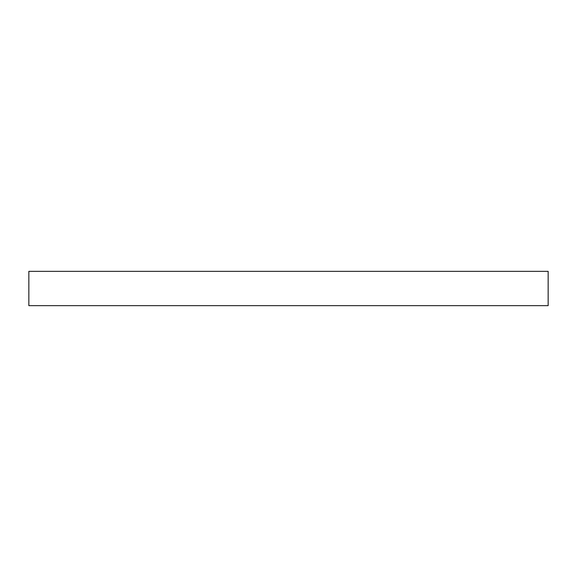<?xml version="1.0" encoding="UTF-8"?>
<svg xmlns="http://www.w3.org/2000/svg" width="577" height="577" viewBox="0 0 577 577"><rect width="100%" height="100%" fill="white"/><g stroke="black" fill="none" stroke-linecap="round" stroke-linejoin="round"><path stroke-width="0.87" d="M548.15 271.341L28.85 271.341L28.85 305.659L548.15 305.659L548.15 271.341L548.15 305.659L28.85 305.659L28.85 271.341L548.15 271.341"/></g></svg>

